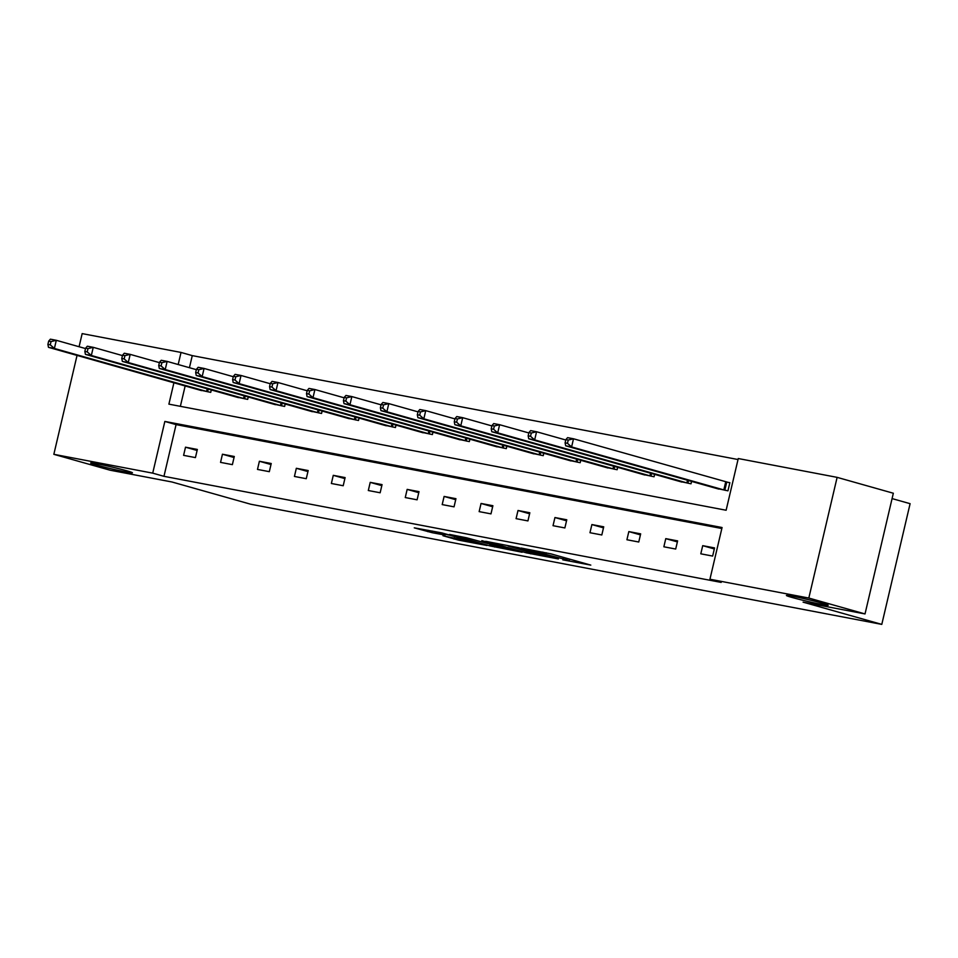 <?xml version="1.0" encoding="UTF-8"?>
<svg xmlns="http://www.w3.org/2000/svg" width="958" height="958" viewBox="0 0 958 958"><rect width="100%" height="100%" fill="white"/><g stroke="black" fill="none" stroke-linecap="round" stroke-linejoin="round"><path stroke-width="1.44" d="M126.707 470.785A21.459 0.934 -166.8 0 0 103.907 465.205A21.459 0.934 -166.8 0 0 90.651 462.989A21.459 0.934 -166.8 0 0 96.399 465.013A21.459 0.934 -166.8 0 0 119.199 470.582A21.459 0.934 -166.8 0 0 132.444 472.797A21.459 0.934 -166.8 0 0 126.707 470.785M822.467 603.253A21.459 0.934 -166.8 0 0 799.667 597.672A21.459 0.934 -166.8 0 0 786.422 595.457A21.459 0.934 -166.8 0 0 792.158 597.481A21.459 0.934 -166.8 0 0 814.959 603.049A21.459 0.934 -166.8 0 0 828.215 605.264A21.459 0.934 -166.8 0 0 822.467 603.253M562.813 559.843L590.799 565.112L551.078 553.892L521.152 548.036L566.465 559.747L569.291 560.741L562.813 559.843M442.979 535.738L458.535 540.132L486.963 545.485L441.83 532.888L414.275 527.846L432.274 532.72L445.015 535.079L435.1 532.061L449.889 535.247L478.401 543.461L442.979 535.738M173.913 382.769L168.895 404.144L726.128 510.243L738.259 458.535L837.124 477.359L893.335 493.238L865.026 613.934L803.091 602.151L881.791 624.388L250.673 504.219L171.985 481.994L110.05 470.198L53.84 454.32L77.047 355.406M865.026 613.934L808.815 598.055L709.938 579.231L722.069 527.523L164.848 421.436L152.717 473.144L53.84 454.32M721.841 528.517L176.08 424.61L163.962 476.318L721.182 582.404L709.938 579.231M163.962 476.318L152.717 473.144M526.301 552.838L558.37 558.945L518.649 547.713L485.694 541.306L526.301 552.838L526.625 551.413M522.11 552.239L490.149 545.952L449.541 534.42L466.809 537.845L487.454 543.461L496.244 545.078L481.838 540.647L522.158 552.036M79.083 346.736L82.16 333.612L181.026 352.436L178.188 364.531M837.124 477.359L808.815 598.055M881.791 624.388L910.1 503.68L892.078 498.591M235.896 396.887L247.679 399.39L248.254 396.971M309.793 410.946L321.565 413.461L322.139 411.042M383.679 425.017L395.45 427.531L396.025 425.101M457.565 439.087L469.336 441.602L469.911 439.171M531.451 453.158L543.234 455.661L543.797 453.242M605.336 467.217L617.12 469.731L617.682 467.3M679.222 481.287L691.005 483.802L691.568 481.371M738.019 459.529L192.271 355.622L189.433 367.704M185.157 385.954L180.367 406.336M716.165 488.317L727.948 490.831L729.852 482.676L727.206 482.173M642.279 474.258L654.063 476.761L654.625 474.342M568.393 460.187L580.177 462.702L580.74 460.271M494.508 446.117L506.279 448.631L506.854 446.2M420.622 432.058L432.393 434.561L432.968 432.142M346.736 417.987L358.508 420.49L359.082 418.071M272.838 403.917L284.622 406.431L285.197 404.001M198.953 389.846L210.736 392.361L211.311 389.93M192.271 355.622L181.026 352.436M176.08 424.61L164.848 421.436M185.505 447.194L197.348 449.446L195.432 457.601L183.601 455.349L185.505 447.194L197.108 450.476M222.448 454.224L234.291 456.487L232.375 464.642L220.544 462.379L222.448 454.224L234.051 457.505M259.39 461.265L271.234 463.516L269.318 471.671L257.486 469.42L259.39 461.265L270.994 464.546M296.333 468.294L308.177 470.546L306.261 478.701L294.429 476.449L296.333 468.294L307.937 471.576M333.276 475.336L345.12 477.587L343.204 485.742L331.372 483.491L333.276 475.336L344.88 478.605M370.219 482.365L382.062 484.616L380.146 492.771L368.315 490.52L370.219 482.365L381.823 485.646M407.162 489.394L419.005 491.646L417.101 499.813L405.258 497.549L407.162 489.394L418.766 492.675M444.105 496.436L455.948 498.687L454.044 506.842L442.201 504.591L444.105 496.436L455.709 499.705M481.06 503.465L492.891 505.716L490.987 513.871L479.144 511.62L481.06 503.465L492.651 506.746M518.003 510.494L529.834 512.758L527.93 520.913L516.087 518.649L518.003 510.494L529.594 513.775M554.945 517.536L566.777 519.787L564.873 527.942L553.029 525.691L554.945 517.536L566.537 520.805M591.888 524.565L603.72 526.816L601.816 534.971L589.972 532.72L591.888 524.565L603.48 527.846M628.831 531.594L640.663 533.857L638.758 542.012L626.915 539.749L628.831 531.594L640.423 534.875M665.774 538.635L677.605 540.887L675.701 549.042L663.858 546.79L665.774 538.635L677.366 541.905M702.717 545.665L714.56 547.916L712.644 556.071L700.801 553.82L702.717 545.665L714.309 548.946M552.61 557.76L517.823 547.784L508.087 545.988L534.744 553.712L552.61 557.76M499.645 547.126L514.434 550.323L498.34 545.821L489.55 544.216L499.645 547.126M565.867 439.602L565.1 442.871L567.471 443.315L568.238 440.057L565.867 439.602L567.591 437.65L573.507 438.776L571.603 446.931L565.675 445.805L718.751 489.083M729.816 482.844L573.507 438.776L568.238 440.057M725.29 490.328L571.603 446.931L567.471 443.315M565.675 445.805L565.1 442.871M528.924 432.573L528.157 435.83L530.528 436.285L531.295 433.028L528.924 432.573L530.648 430.609L536.564 431.747L534.66 439.902L528.732 438.764L681.809 482.054M565.783 439.997L536.564 431.747L531.295 433.028M688.347 483.299L534.66 439.902L530.528 436.285M528.732 438.764L528.157 435.83M491.981 425.544L491.214 428.801L493.586 429.256L494.352 425.987L491.981 425.544L493.705 423.58L499.621 424.705L497.717 432.86L491.789 431.735L644.866 475.012M528.84 432.956L499.621 424.705L494.352 425.987M651.404 476.258L497.717 432.86L493.586 429.256M491.789 431.735L491.214 428.801M455.038 418.502L454.272 421.771L456.643 422.215L457.409 418.957L455.038 418.502L456.762 416.55L462.678 417.676L460.774 425.831L454.846 424.705L607.923 467.983M491.897 425.927L462.678 417.676L457.409 418.957M614.461 469.228L460.774 425.831L456.643 422.215M454.846 424.705L454.272 421.771M418.095 411.473L417.329 414.73L419.7 415.185L420.466 411.928L418.095 411.473L419.82 409.509L425.735 410.635L423.831 418.802L417.904 417.664L570.98 460.942M454.954 418.897L425.735 410.635L420.466 411.928M577.518 462.187L423.831 418.802L419.7 415.185M417.904 417.664L417.329 414.73M381.152 404.444L380.386 407.701L382.757 408.156L383.523 404.887L381.152 404.444L382.877 402.48L388.792 403.605L386.888 411.76L380.961 410.635L534.037 453.912M418.011 411.856L388.792 403.605L383.523 404.887M540.575 455.158L386.888 411.76L382.757 408.156M380.961 410.635L380.386 407.701M344.209 397.402L343.443 400.672L345.814 401.115L346.58 397.857L344.209 397.402L345.934 395.45L351.849 396.576L349.945 404.731L344.018 403.605L497.094 446.883M381.068 404.827L351.849 396.576L346.58 397.857M503.633 448.128L349.945 404.731L345.814 401.115M344.018 403.605L343.443 400.672M307.267 390.373L306.5 393.63L308.871 394.085L309.638 390.828L307.267 390.373L308.991 388.409L314.907 389.535L312.991 397.69L307.075 396.564L460.151 439.842M344.126 397.798L314.907 389.535L309.638 390.828M466.69 441.087L312.991 397.69L308.871 394.085M307.075 396.564L306.5 393.63M270.324 383.332L269.557 386.601L271.928 387.056L272.695 383.787L270.324 383.332L272.048 381.38L277.964 382.505L276.048 390.66L270.132 389.535L423.208 432.812M307.183 390.756L277.964 382.505L272.695 383.787M429.747 434.058L276.048 390.66L271.928 387.056M270.132 389.535L269.557 386.601M233.381 376.302L232.614 379.572L234.985 380.015L235.752 376.757L233.381 376.302L235.105 374.35L241.021 375.476L239.105 383.631L233.189 382.505L386.266 425.783M270.24 383.727L241.021 375.476L235.752 376.757M392.804 427.029L239.105 383.631L234.985 380.015M233.189 382.505L232.614 379.572M196.438 369.273L195.672 372.53L198.043 372.985L198.809 369.716L196.438 369.273L198.162 367.309L204.078 368.435L202.162 376.59L196.246 375.464L349.323 418.742M233.285 376.698L204.078 368.435L198.809 369.716M355.861 419.987L202.162 376.59L198.043 372.985M196.246 375.464L195.672 372.53M159.495 362.232L158.729 365.501L161.1 365.944L161.866 362.687L159.495 362.232L161.219 360.28L167.135 361.406L165.219 369.56L159.303 368.435L312.38 411.712M196.342 369.656L167.135 361.406L161.866 362.687M318.918 412.958L165.219 369.56L161.1 365.944M159.303 368.435L158.729 365.501M122.552 355.202L121.786 358.46L124.157 358.915L124.923 355.658L122.552 355.202L124.277 353.239L130.192 354.376L128.276 362.531L122.361 361.406L275.437 404.683M159.399 362.627L130.192 354.376L124.923 355.658M281.975 405.929L128.276 362.531L124.157 358.915M122.361 361.406L121.786 358.46M85.609 348.173L84.843 351.43L87.214 351.885L87.98 348.616L85.609 348.173L87.334 346.209L93.249 347.335L91.333 355.49L85.418 354.364L238.494 397.642M122.456 355.586L93.249 347.335L87.98 348.616M245.032 398.887L91.333 355.49L87.214 351.885M85.418 354.364L84.843 351.43M48.666 341.132L47.9 344.401L50.271 344.844L51.037 341.587L48.666 341.132L50.391 339.18L56.306 340.306L54.39 348.461L48.475 347.335L201.551 390.613M85.513 348.556L56.306 340.306L51.037 341.587M208.09 391.858L54.39 348.461L50.271 344.844M48.475 347.335L47.9 344.401M566.801 558.334L566.465 559.747M563.496 557.4L563.16 558.813M546.228 552.766L545.94 553.952M542.851 552.119L542.635 553.017M531.115 552.682L530.828 553.904M494.963 545.797L494.687 547.018M490.484 544.539L490.149 545.952M432.645 531.139L432.274 532.72M428.07 530.265L427.747 531.654M458.822 538.923L458.535 540.132M454.284 537.893L454.008 539.067M726.739 482.054L724.823 490.209M725.733 481.778L723.817 489.933M688.503 480.509L687.88 483.179M687.497 480.221L686.874 482.904M651.56 473.48L650.937 476.138M650.554 473.192L649.931 475.875M614.617 466.438L613.994 469.109M613.611 466.151L612.988 468.833M577.674 459.409L577.051 462.067M576.668 459.121L576.045 461.804M540.731 452.368L540.108 455.038M539.725 452.092L539.103 454.775M503.788 445.338L503.166 448.009M502.782 445.051L502.16 447.733M466.845 438.309L466.223 440.967M465.839 438.022L465.217 440.704M429.902 431.268L429.28 433.938M428.897 430.992L428.274 433.675M392.96 424.238L392.337 426.909M391.954 423.951L391.331 426.633M356.017 417.209L355.394 419.867M355.011 416.922L354.388 419.604M319.074 410.168L318.451 412.838M318.068 409.892L317.433 412.563M282.131 403.138L281.508 405.809M281.125 402.851L280.49 405.533M245.188 396.109L244.565 398.767M244.182 395.822L243.548 398.504M208.245 389.068L207.623 391.738M207.239 388.78L206.605 391.463M569.663 559.137L569.291 560.741"/></g></svg>
